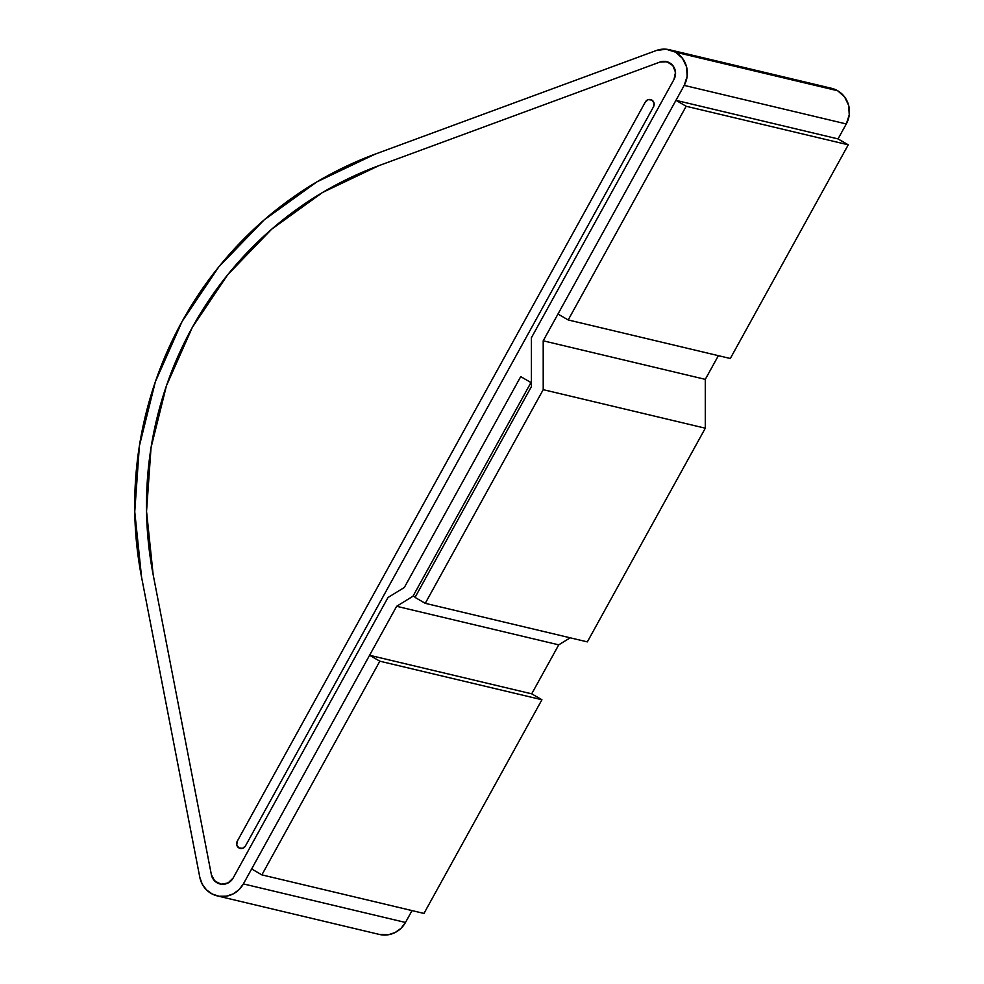 <?xml version="1.0" encoding="UTF-8"?>
<svg xmlns="http://www.w3.org/2000/svg" width="984" height="984" viewBox="0 0 984 984"><rect width="100%" height="100%" fill="white"/><g stroke="black" fill="none" stroke-linecap="round" stroke-linejoin="round"><path stroke-width="1.48" d="M379.16 934.394L388.323 934.763L395.137 932.524L401.041 928.293L405.482 922.463L243.38 883.915A24.477 23.554 103.4 0 1 217.28 895.895L379.381 934.443A24.477 23.554 -76.6 0 0 405.482 922.463L412.038 910.594L405.482 922.463L243.38 883.915L396.638 606.292L558.74 644.852L570.179 637.804L558.74 644.852L396.638 606.292L412.985 596.23L415.371 596.796L412.985 596.23L530.954 382.542L520.721 376.626L404.35 587.448L388.003 597.509L233.159 877.999A12.238 11.771 103.4 0 1 211.363 874.678L153.147 574.619A354.929 341.509 103.4 0 1 378.914 165.644L659.969 62.053A12.238 11.771 103.4 0 1 673.979 79.47L531.397 337.746L531.409 386.589L415.039 597.411L425.26 603.327L543.217 389.652L543.205 340.796L684.2 85.387L846.289 123.947A24.477 23.554 -76.6 0 0 837.642 90.737L675.553 52.177A24.477 23.554 103.4 0 1 684.2 85.387L846.289 123.947L838.036 138.904L675.934 100.343L686.168 106.272L568.198 319.948L557.977 314.031L675.934 100.343L838.036 138.904L846.289 123.947L849.254 114.857L848.651 105.362L844.567 96.887L837.642 90.737A24.477 23.554 -76.6 0 0 831.517 88.289L669.415 49.741A24.477 23.554 103.4 0 1 675.553 52.177L837.642 90.737L831.086 88.191M141.573 577.214A367.167 353.293 103.4 0 1 375.125 154.144L656.18 50.553L375.125 154.144L316.873 181.88L264.179 219.887L218.755 266.935L182.077 321.51L155.337 381.829L139.384 445.949L134.746 511.791L141.573 577.214L199.801 877.285L141.573 577.214M217.28 895.895A24.477 23.554 103.4 0 1 199.801 877.285L202.224 884.161L206.542 889.942L212.347 894.087L219.112 896.252L226.234 896.203L233.048 893.976L238.94 889.745L243.38 883.915L396.638 606.292L412.985 596.23L530.954 382.542L520.721 376.626L531.409 382.813L531.397 337.746L531.409 382.813L520.721 376.626L404.35 587.448L520.721 376.626L404.35 587.448L388.003 597.509L404.35 587.448L388.003 597.509L233.159 877.999L388.003 597.509L233.159 877.999L230.133 881.639L226 883.816L221.4 884.21L217.046 882.759L213.356 879.364L211.363 874.678L214.746 881.012L221.031 884.161L227.993 883.029L233.159 877.999A12.238 11.771 103.4 0 1 211.363 874.678L153.147 574.619L211.363 874.678L153.147 574.619L146.542 511.36L151.032 447.72L166.444 385.74L192.298 327.426L227.759 274.671L271.658 229.198L322.592 192.446L378.914 165.644L322.592 192.446L271.658 229.198L227.759 274.671L192.298 327.426L166.444 385.74L151.032 447.72L146.542 511.36L153.147 574.619A354.929 341.509 103.4 0 1 378.914 165.644L659.969 62.053L378.914 165.644L659.969 62.053L666.992 61.746L672.871 65.633L675.516 72.336L673.979 79.47L675.454 74.932L675.147 70.184L673.117 65.94L669.649 62.865L664.913 61.377L659.969 62.053A12.238 11.771 103.4 0 1 673.979 79.47L531.397 337.746L673.979 79.47L531.397 337.746L531.409 386.589L415.039 597.411L425.26 603.327L587.35 641.888L705.307 428.2L587.35 641.888L425.26 603.327L543.217 389.652L705.307 428.2L705.294 379.357L705.307 428.2L543.217 389.652L543.205 340.796L705.294 379.357L718.381 355.667L705.294 379.357L543.205 340.796L684.2 85.387L687.152 76.309L686.549 66.814L682.478 58.339L675.553 52.177L666.07 49.2L656.18 50.553A24.477 23.554 103.4 0 1 669.415 49.741M558.74 644.852L531.704 693.831L369.603 655.283L379.824 661.199L541.926 699.747L531.704 693.831L541.926 699.747L379.824 661.199L261.867 874.874L251.646 868.958L369.603 655.283L531.704 693.831L558.74 644.852M651.814 100.06A4.895 4.711 103.4 0 1 653.548 106.703L245.41 846.031A4.895 4.711 103.4 0 1 240.194 848.429A4.895 4.711 103.4 0 1 237.23 841.295L645.369 101.955A4.895 4.711 103.4 0 1 651.814 100.06L654.016 102.976L653.548 106.703L245.41 846.031L653.548 106.703L654.016 102.976L651.814 100.06L648.235 99.63L651.814 100.06M645.369 101.955L648.235 99.63L645.369 101.955A4.895 4.711 103.4 0 1 650.596 99.569A4.895 4.711 103.4 0 1 653.548 106.703L245.41 846.031L242.544 848.356L238.964 847.937L236.763 845.01L237.23 841.295L236.763 845.01L238.964 847.937A4.895 4.711 103.4 0 1 237.23 841.295L645.369 101.955M245.41 846.031A4.895 4.711 103.4 0 1 238.964 847.937L242.544 848.356L245.41 846.031M730.3 358.496L568.198 319.948L730.3 358.496L848.257 144.82L686.168 106.272L848.257 144.82L838.036 138.904L848.257 144.82L730.3 358.496M557.977 314.031L675.934 100.343L686.168 106.272L568.198 319.948L557.977 314.031M423.969 913.435L261.867 874.874L423.969 913.435L541.926 699.747L423.969 913.435M379.824 661.199L261.867 874.874L251.646 868.958L369.603 655.283L379.824 661.199"/></g></svg>
